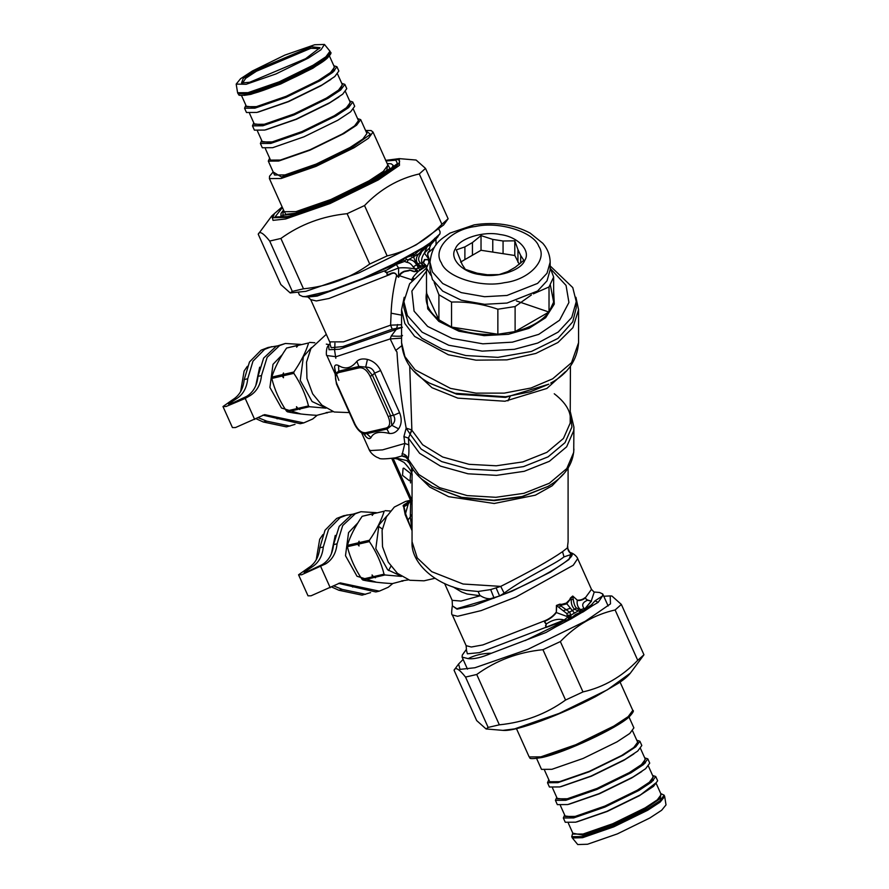 <?xml version="1.0" encoding="UTF-8"?>
<svg xmlns="http://www.w3.org/2000/svg" width="889" height="889" viewBox="0 0 889 889"><rect width="100%" height="100%" fill="white"/><g stroke="black" fill="none" stroke-linecap="round" stroke-linejoin="round"><path stroke-width="1.33" d="M317.206 415.252L312.695 418.997L303.749 422.897L264.633 414.63L235.485 427.553L232.429 427.576L222.983 406.54L232.874 399.583C239.497 395.461 243.286 388.782 244.219 379.57L249.465 361.99L261.088 350.188L268.122 347.466L276.879 345.988M303.749 422.897L300.249 423.709L262.9 415.119M244.219 379.57L247.731 378.758C246.786 387.971 243.008 394.649 236.385 398.772L228.506 404.062L230.329 404.051L246.631 396.405C253.265 392.271 257.043 385.604 257.988 376.38L263.633 358.1L276.179 346.31L285.391 343.476L300.838 344.432M257.988 376.38L261.488 375.569C260.555 384.793 256.765 391.46 250.142 395.594L245.22 398.439L226.039 406.517L222.983 406.54M247.731 378.758L252.965 361.178L264.6 349.377L271.634 346.654M261.488 375.569L267.145 357.289L279.679 345.499L285.391 343.476M295.004 424.375L286.48 426.887L263.277 421.986L255.988 418.697M289.992 426.075L266.778 421.175L257.932 417.574M403.895 301.593L403.895 307.805L408.395 323.674L421.919 338.253L442.355 349.233L465.814 355.544L497.951 357.356L531.389 351.466L558.025 338.398L572.76 321.818L576.25 307.805L576.25 301.593L571.749 317.462L558.225 332.042L537.789 343.021L514.331 349.333L482.194 351.133L448.756 345.254L422.119 332.186L407.384 315.595L403.895 301.593L409.607 283.78L426.498 268M550.158 265.933L572.76 287.58L576.25 301.593M550.591 268.811L566.06 285.425L568.927 302.482L559.57 320.218L538.767 334.353L512.364 342.165L482.827 343.821L452.112 338.42L427.631 326.419L414.085 311.172L411.874 291.081L426.498 271.045M553.647 290.536L554.269 304.116L545.657 317.729L528.933 328.363L508.364 334.297L484.127 335.653L458.924 331.219L438.833 321.374L427.72 308.861L426.498 290.536M550.347 285.025L553.647 302.038L549.024 311.995C542.09 321.04 530.789 327.563 515.109 331.575L497.862 334.242C480.827 335.297 465.38 332.908 451.534 327.074L438.91 319.784C428.809 311.795 424.664 302.882 426.498 293.037L426.498 268.022L430.12 259.51M451.534 302.06L451.534 327.074L497.862 334.242L497.862 309.216C482.427 303.916 466.981 301.527 451.534 302.06L438.91 294.77L434.188 282.524M426.498 293.037L438.91 319.784L438.91 294.77M430.698 275.112L426.498 268.022M531.4 294.959L515.109 306.549L497.862 309.216M550.158 267.745L553.647 277.012L549.024 286.969L533.344 293.848M549.024 286.969L549.024 311.995L515.109 331.575L515.109 306.549M514.798 255.499L503.063 253.687L503.063 240.997L514.798 240.819L514.798 255.499L519.287 264.244M503.063 240.997L492.762 239.408L492.762 252.087L503.063 253.687M492.762 252.087L481.027 250.276L460.569 262.088M553.647 277.012L553.647 302.038M550.158 262.166L550.158 269.778L547.024 280.835L537.601 291.003L506.986 303.06L484.583 304.316L461.269 300.215L442.689 291.103L432.41 279.535L429.987 269.778L429.987 262.166C432.287 243.342 440.611 239.563 449.99 233.096L474.226 224.85C495.04 221.672 513.686 224.428 530.155 233.096L542.879 243.364C547.613 248.953 550.035 255.221 550.158 262.166L547.024 273.234L537.601 283.402L506.986 295.459L484.583 296.715L461.269 292.614L442.689 283.502L432.41 271.934L429.987 262.166M455.435 248.687C448.856 258.321 462.313 272.545 479.904 274.557C496.595 278.357 521.232 270.589 524.71 260.433C531.289 250.798 517.831 236.574 500.24 234.563C483.549 230.762 458.913 238.53 455.435 248.687M464.891 259.588L464.891 246.898L472.437 242.553L472.437 255.232M517.943 262.277L517.943 249.587L520.698 255.532L520.698 263.077M520.698 255.532L523.843 260.321L515.253 267.267L507.708 271.623L499.118 274.59L487.383 274.768L477.082 273.179L465.347 269.367L462.202 264.578L456.301 249.876L464.891 246.898M472.437 242.553L481.027 235.596L481.027 250.276M492.762 239.408L481.027 235.596M517.943 249.587L514.798 240.819M282.369 354.567L272.99 364.357L269.912 387.448L281.446 407.995L300.849 413.974M298.482 345.132L286.591 348.055C279.568 358.223 274.645 367.902 271.812 377.103L271.812 378.447C274.59 389.793 279.468 400.65 286.447 411.029L287.403 411.807C295.104 413.474 304.916 414.652 316.817 415.341L328.108 412.407M286.447 411.029L296.77 408.64L299.915 409.496L298.815 409.173L309.439 406.718L308.483 405.929C305.66 394.594 300.782 383.737 293.848 373.347L283.213 375.803L283.491 377.747L282.135 376.058L271.812 378.447M308.483 405.929L297.848 408.384L296.493 406.695L296.77 408.64M283.213 375.803L283.502 372.969L282.135 376.058M283.224 374.469L293.848 372.013L293.848 373.347M271.812 377.103L282.146 374.714M286.591 348.055L296.926 345.665L296.637 347.166L298.004 345.421L308.627 342.965C305.794 352.155 300.871 361.845 293.848 372.013M298.004 345.421L308.627 342.965M297.882 345.11L296.926 345.665M309.583 342.409L314.817 342.765M329.163 344.688L326.319 344.121M311.472 347.555L303.405 356.656L300.238 380.392L312.095 401.528L325.396 407.773M325.974 408.162L309.439 406.718M332.986 411.607L326.041 412.64L327.141 412.963M297.848 408.384L298.815 409.173M287.403 411.807L297.726 409.429M247.331 366.335L244.119 371.035L240.641 391.593M259.666 367.168L255.788 385.604M357.934 522.821L348.555 532.611L345.488 555.692L357.011 576.25L376.414 582.228M374.058 513.386L362.156 516.309C355.133 526.477 350.21 536.156 347.388 545.357L347.377 546.691C350.155 558.036 355.033 568.904 362.012 579.272L362.968 580.061C370.68 581.728 380.481 582.906 392.382 583.595L403.673 580.65M362.012 579.272L372.347 576.894L375.48 577.75L374.38 577.428L385.004 574.972L384.048 574.183C381.225 562.848 376.358 551.98 369.413 541.601L358.789 544.057L359.067 546.002L357.711 544.312L347.377 546.691M384.048 574.183L373.424 576.639L372.069 574.95L372.347 576.894M358.789 544.057L359.078 541.223L357.711 544.312M358.789 542.712L369.413 540.256L369.413 541.601M347.388 545.357L357.711 542.968M362.156 516.309L372.491 513.92L372.202 515.42L373.569 513.675L384.192 511.208C381.37 520.409 376.436 530.088 369.413 540.256M373.569 513.675L384.192 511.208M373.447 513.364L372.491 513.92M385.159 510.664L390.382 511.019M387.037 515.809L378.97 524.91L375.814 548.646L387.66 569.782L400.961 576.028M401.539 576.405L385.004 574.972M408.562 579.861L401.617 580.884L402.717 581.206M373.424 576.639L374.38 577.428M362.968 580.061L373.302 577.672M322.896 534.589L319.684 539.29L316.217 559.848M335.242 535.422L331.364 553.858M430.265 242.775L429.431 244.242L433.554 241.441L439.933 233.874L430.265 242.775L423.186 247.564L431.087 244.253L429.509 247.853L429.631 251.565C427.665 252.587 427.276 254.421 428.476 257.065L429.209 259.655L424.742 259.799L423.709 262.377C422.075 262.577 426.831 265.422 425.675 265.467L427.32 266.244M439.933 233.874L440.111 231.885L439.077 229.573M298.426 292.737L299.46 295.048L302.771 296.537L305.494 296.537L328.852 291.148L362.623 278.501L393.36 264.122L423.186 247.564M406.073 257.554L406.095 259.532L408.395 259.732C411.685 259.355 414.418 261.033 416.608 264.778L419.786 270L421.642 268.122L425.198 267.011L421.642 268.122L420.008 267.1L422.92 265.222L426.964 266.333L425.109 266.922L420.964 266.111L422.742 265.111L420.264 262.855C418.008 260.344 418.063 257.554 420.441 254.487L423.175 248.398L429.431 244.242L430.098 242.908M422.697 247.931L423.175 248.398L423.597 247.631M424.242 248.342L427.631 246.031M420.964 266.111L417.952 264C415.407 260.466 415.841 256.954 419.252 253.465L421.319 250.742L422.308 251.154L427.365 246.375L430.843 244.597L438.044 236.652M422.92 265.222L422.753 265.111C420.808 261.455 421.353 257.443 424.386 253.076L427.498 245.92M430.843 244.597L429.509 247.853M434.488 247.164L429.631 251.565L429.565 248.009L424.386 253.076L429.143 259.51L424.486 259.544L423.52 261.877C421.63 262.055 426.053 265.278 425.186 265.389L425.675 265.467M429.398 251.065C427.498 252.198 427.164 254.254 428.398 257.232L429.209 259.655M421.319 250.742L422.031 248.375M406.429 257.332L413.707 255.176L421.408 248.687M406.818 257.466L413.93 254.121L413.829 256.599C413.763 258.188 414.919 260.788 417.285 264.389L413.152 266.967L418.408 271.278L424.409 267.4M421.697 248.531L421.097 249.109M415.908 253.821L416.085 252.82L420.93 249.309M411.507 256.365L411.763 255.31L413.93 254.121M405.695 257.81L406.684 257.432M418.408 267.589L415.719 269.167L415.385 271.412C413.841 272.623 409.885 269.189 409.04 270.723L404.339 271.612C401.528 273.045 400.006 274.445 399.761 275.812L411.796 279.779C412.34 277.946 414.43 275.201 418.097 271.567L415.33 271.078C413.974 272.256 409.762 268.934 408.762 270.412L404.239 271.256C401.061 272.679 399.45 274.134 399.417 275.623L398.505 277.201L396.872 275.434C395.494 272.523 393.06 272.067 389.582 274.056C387.048 274.923 386.337 274.401 387.471 272.49L387.382 272.178C385.048 272.278 384.548 271.734 385.882 270.556L401.272 261.61L404.817 258.266M401.272 261.61L403.35 259.31L404.517 261.422L396.283 264.455L398.572 267.978L398.594 277.324L396.616 275.457C395.516 272.756 393.216 272.467 389.704 274.612C387.093 275.168 386.293 274.434 387.282 272.412L387.382 272.178M406.095 259.532L404.517 261.422L406.851 262.333C409.318 262.599 411.429 264.144 413.152 266.967M415.896 269.267L420.008 267.1L417.285 264.389L420.264 262.855M422.553 268.378L420.741 269.511M411.796 279.779L411.885 280.668M413.796 278.446L411.629 280.168M403.35 259.31L404.106 258.577M385.882 270.556L400.939 261.199L393.36 265.066L393.038 264.266M415.719 269.167C409.696 267.867 403.984 267.467 398.572 267.978L387.282 272.412C384.981 272.456 384.448 271.801 385.704 270.456L317.151 296.081L308.172 296.993L306.027 296.493M395.194 264.755L395.916 264.155M393.36 264.122L393.36 265.066L362.623 278.501M328.852 291.148C321.751 294.792 313.961 296.593 305.494 296.537M422.753 265.111L427.009 266.322M418.097 271.567L415.385 271.412M396.872 275.434L396.616 275.457C393.427 287.88 391.593 300.46 391.104 313.195L390.615 325.163L401.572 324.752M399.417 275.623L398.594 277.324M389.582 274.056L389.704 274.612L329.03 298.471L316.317 300.949L310.717 299.626L307.894 296.959M428.054 259.088L428.82 261.71M575.928 297.293L578.572 309.705L572.938 327.652L557.948 342.498L535.8 353.455L506.919 359.867L475.971 360.156L448.334 354.767L414.663 336.453L404.851 323.485L401.572 309.705L404.217 297.293M335.175 373.98L326.896 355.544C325.952 356.433 325.952 346.766 328.663 345.354L330.208 343.298L329.697 341.887L343.476 341.854L390.615 325.163L392.193 329.186L402.361 327.274L396.461 329.13L391.282 335.975L390.182 338.909L401.572 338.142M396.472 329.13L397.616 324.518M326.296 334.32L310.928 348.532L306.527 362.112L306.938 378.458L312.672 393.883L321.885 405.106L334.231 412.007L348.432 412.563M409.718 366.135L411.874 430.22L408.44 438.133L408.829 444.889C409.096 451.379 408.84 456.101 408.04 459.035L408.34 459.091M388.249 416.619L370.102 376.236C367.046 370.257 363.457 367.446 359.334 367.813L338.82 372.558C335.175 373.991 334.542 377.769 336.92 383.904L355.055 424.286C358.123 430.265 361.712 433.076 365.835 432.71L386.348 427.965C389.993 426.531 390.627 422.753 388.249 416.619L390.593 415.696L372.458 375.314L365.69 367.124L359.078 366.446L338.576 371.191L335.142 374.191L336.442 383.904L354.578 424.297C358.745 432.387 363.401 433.754 363.49 433.654L366.668 433.732L387.171 428.987L391.816 425.298L390.593 415.696L393.494 415.352L374.558 373.169C373.247 369.124 370.291 367.113 365.69 367.124L367.435 359.423C362.856 358.389 359.334 359.012 356.856 361.323C351.322 368.302 345.221 369.713 338.565 365.546C336.12 364.379 334.775 364.879 334.553 367.035L335.62 372.524M370.102 376.236L372.458 375.314L374.558 373.169L380.648 370.535C377.658 364.634 373.258 360.934 367.435 359.423M328.663 345.354L329.019 349.733L339.476 349.233L402.384 327.263M410.44 500.074L409.851 500.874M570.427 366.135L570.182 423.131L563.448 438.455L546.891 452.345L522.832 461.902L496.284 465.792L469.014 464.314L442.689 457.013L422.631 444.756L411.596 429.854L410.118 434.099L406.162 428.154L403.917 436.566L404.839 443.444L408.829 444.889M411.596 429.854L406.162 428.154C401.617 403.684 398.55 378.281 396.961 351.955L395.738 350.41L401.706 345.777M338.82 372.558L338.565 365.546M359.334 367.813L356.856 361.323M363.623 433.71L365.746 436.466C368.002 438.844 369.746 439.244 370.957 437.666C373.413 432.465 379.503 431.065 389.249 433.443C392.96 433.876 396.083 432.354 398.628 428.865L391.816 425.298C395.072 422.275 395.627 418.952 393.494 415.352L399.583 412.707L380.648 370.535M386.348 427.965L389.249 433.443M365.835 432.71L370.957 437.666M361.267 432.354L364.39 434.054M391.282 335.975C398.85 336.453 402.584 336.286 402.45 335.475M409.407 480.738L402.528 475.359L403.084 468.37L403.739 468.114L410.618 473.493L410.062 480.471L409.407 480.738M507.952 400.872L510.286 396.194M412.052 502.785L411.474 502.374M403.917 436.566L408.44 438.133L419.619 453.334L440.533 466.147L468.014 473.793L496.495 475.359L524.232 471.303L549.358 461.324L566.649 446.811L573.672 430.798L573.916 427.087L570.427 412.185M334.553 367.035L335.342 373.469M398.628 428.865C401.684 424.231 402.006 418.852 399.583 412.707M365.746 436.466L364.501 434.165M326.896 355.544L336.02 356.711L390.182 338.909L395.738 350.41M408.295 502.363L406.129 503.574C403.695 504.841 402.906 505.574 403.75 505.774L405.762 514.142L412.052 530.8M409.073 502.363L409.929 500.763L406.073 503.507C403.606 504.796 402.673 505.685 403.262 506.163L408.751 502.741L408.162 504.252L403.673 506.886L405.206 514.742L408.162 504.252L410.585 500.385M412.052 514.175L410.307 516.931L412.052 529.144M412.052 504.652L411.096 501.529M412.229 500.851L393.038 458.113L398.383 459.202M361.545 432.71L369.079 449.478L370.413 450.567L382.537 449.878L404.839 443.444L401.839 455.979L404.617 456.124M402.061 453.623C405.284 454.312 407.273 456.113 408.04 459.035L418.786 474.504L439.566 487.661L467.17 495.584L495.895 497.307L523.921 493.306L549.358 483.249L566.782 468.559L573.716 452.379L573.916 427.087M406.884 457.568L401.839 455.979L395.305 457.835C384.915 459.157 379.436 459.224 378.892 458.035L376.98 457.302C370.557 453.957 368.924 449.278 369.079 449.478M409.029 502.407L409.918 500.785L405.64 501.396L394.316 507.074L386.493 516.787L382.092 530.366L382.514 546.713L388.249 562.137L397.45 573.349L409.807 580.261L423.997 580.817L434.965 578.283M409.173 501.785L406.073 503.507M403.262 506.163L403.673 506.886M405.217 514.742L407.64 520.432L410.307 516.931L411.774 528.377M407.64 520.432L411.374 529.088M411.54 467.27L412.052 475.826M395.272 457.846L406.806 460.602L409.396 463.225M412.64 468.281L412.274 471.214M570.282 552.436L572.16 554.091C573.938 559.603 535.6 581.739 499.618 595.974L504.107 593.152L500.74 586.384C529.033 572.16 549.635 560.603 562.537 551.68L567.36 547.913L568.093 541.757L567.36 547.913L571.038 554.514L572.16 554.091C568.949 552.614 567.482 550.135 567.76 546.635M452.745 586.74L461.635 591.996L467.092 593.996L480.06 595.73L478.104 591.474L490.672 589.585L500.74 586.384L463.069 584.017L431.765 571.683L417.263 557.948L412.052 541.757L412.052 475.771C412.785 473.37 410.118 468.914 404.028 462.424L397.027 458.746L393.349 458.135M412.052 541.757C410.551 562.092 434.243 584.862 465.936 590.318L478.104 591.474M504.107 593.152C526.899 576.305 554.314 564.815 564.004 556.881L571.038 554.514M496.129 587.996L499.618 595.974L456.835 608.698L452.412 605.898L452.157 600.331L461.013 601.064L480.438 595.719C485.027 598.664 489.572 599.475 494.095 598.153L490.672 589.585M545.813 625.656L546.213 624.1C552.425 619.733 558.436 618.366 564.237 620L545.857 627.323L546.213 624.1C544.746 622.889 544.579 621.811 545.724 620.878C550.269 618.788 553.803 616.01 556.314 612.554L556.425 605.453L559.726 604.92L560.615 605.753L559.07 607.565L566.882 613.599L567.371 616.599L556.314 612.554L556.736 605.476L559.07 607.565M556.425 605.453L559.737 604.176L559.726 604.92L561.804 605.076L560.615 605.753L569.605 612.154L566.882 613.599M559.737 604.176L561.726 604.364L561.804 605.076L566.671 603.864L572.638 596.297L573.272 599.375L571.305 599.586C571.005 603.542 572.094 606.776 574.572 609.287L579.617 611.443L580.15 609.287L580.739 611.732L581.884 612.465L571.238 618.777L581.884 612.465M573.272 599.375C573.927 603.887 574.994 606.787 576.461 608.065L569.605 612.154L570.916 615.144L567.627 615.255M576.461 608.065L580.017 609.298L579.617 611.443L580.739 611.732M580.017 609.298L580.106 609.254C577.694 607.087 576.739 604.164 577.239 600.475C580.306 600.708 582.917 599.942 585.084 598.153L587.496 600.264C582.562 602.331 581.45 605.076 584.14 608.509L580.761 609.643L583.04 611.154L575.728 614.355L570.938 618.177L568.638 618.377L569.505 618.966L545.879 627.501L545.59 625.345M561.726 604.364L566.271 603.109L574.461 613.088L570.916 615.144L571.06 617.31L567.293 616.71L570.994 616.421L567.371 616.599M566.271 603.109L569.605 599.819L571.305 599.586L570.449 597.986L572.738 596.041L577.261 600.142C580.239 600.308 582.784 599.508 584.906 597.73L587.118 599.853L591.207 601.131L583.195 610.854L583.395 611.732L593.007 605.376L591.407 604.842L585.362 608.943L583.684 611.354M572.738 596.041L577.261 600.142M564.237 620L567.738 617.155L568.938 619.088L564.537 620.844M587.118 599.853L589.051 600.686M588.696 600.464L591.485 601.164L584.795 608.832M545.724 620.878L545.468 620.5C550.035 618.411 553.547 615.721 555.992 612.41M569.605 599.819L570.449 597.986M585.084 598.153L591.485 589.374L594.03 592.007L599.43 592.463L602.731 593.952L602.553 595.941L594.985 600.853L591.407 604.842M583.862 611.032L582.339 610.465L582.206 612.365M571.06 617.31L571.794 618.288M545.857 627.323L479.415 652.637L467.358 653.793L466.281 649.515M545.824 623.7C547.035 623 542.534 622.278 545.468 620.5L482.86 644.925L471.292 647.014L466.136 645.67L452.334 614.944L457.579 616.277L481.171 610.599L516.02 597.008L573.227 565.271L577.683 558.636L591.485 589.374M584.14 608.509L585.429 608.787M591.207 601.131L594.263 592.03M571.56 618.511L569.027 619.589M564.726 620.422L555.325 625.678L556.025 626.734L571.238 618.777M593.007 605.376L598.197 602.32L602.553 595.941M583.395 611.732L582.617 612.21M570.305 619.3L569.605 619.477M556.025 626.734L545.89 632.524L491.473 653.215C482.771 653.293 474.982 655.093 468.114 658.616L462.091 657.115L462.269 655.126L466.425 649.326L466.136 645.67M491.473 653.215C481.627 657.527 473.848 659.327 468.114 658.616M525.243 640.569L555.325 625.678M464.158 652.348L462.269 655.126M392.782 583.506L388.26 587.251L379.325 591.141L340.198 582.884L311.061 595.797L308.005 595.819L298.56 574.794L308.439 567.838C315.073 563.704 318.851 557.036 319.796 547.813L325.03 530.233L336.664 518.443L343.687 515.72L352.444 514.231M379.325 591.141L375.814 591.952L338.465 583.373M378.325 526.177L382.314 529.011M390.916 566.237L388.582 570.538M319.796 547.813L323.296 547.002C322.363 556.225 318.573 562.893 311.95 567.026L304.082 572.305L305.894 572.294L322.207 564.648C328.83 560.526 332.608 553.858 333.553 544.635L339.209 526.355L351.744 514.564L360.956 511.72L376.403 512.686M333.553 544.635L337.064 543.824C336.12 553.047 332.342 559.714 325.707 563.848L301.615 574.772L298.56 574.794M323.296 547.002L328.541 529.422L340.165 517.631L347.199 514.909M337.064 543.824L342.709 525.543L355.256 513.753L360.956 511.72M370.569 592.63L362.056 595.141L338.842 590.24L331.564 586.951M365.557 594.33L342.354 589.429L333.508 585.829M643.958 654.771L630.357 673.151L607.365 689.797L559.092 713.434L514.631 728.88L502.941 730.369L486.083 728.958L488.15 727.413L499.34 724.824C524.01 722.357 546.09 714.1 565.56 700.043L582.973 691.92C603.831 687.175 622.078 676.64 637.735 660.305L643.958 654.771L621.355 604.431L615.121 609.965C594.263 614.71 576.005 625.245 560.359 641.58L542.946 649.692C518.265 652.159 496.195 660.427 476.726 674.484L465.536 677.074C459.113 668.995 455.29 666.717 454.068 670.239L476.682 720.59L486.083 728.958M563.137 610.754L569.949 608.398M463.125 659.427L458.591 664.005L460.002 669.373L474.982 667.728L527.877 649.348L585.318 621.222L610.476 603.875L610.198 595.908L603.775 596.263M458.591 664.005L454.068 670.239M610.198 595.908L611.954 596.052L621.355 604.431M637.735 660.305L615.121 609.965M488.15 727.413L465.536 677.074M476.726 674.484L499.34 724.824M565.56 700.043L542.946 649.692M560.359 641.58L582.973 691.92M664.683 796.522L666.017 804.901L661.672 810.246L649.815 818.002L617.388 833.882L587.529 844.25L577.739 844.55L572.36 837.994L582.606 837.682L613.832 826.826L647.748 810.223L660.138 802.111L664.683 796.522L664.127 795.188L660.027 800.756L647.259 809.157L613.354 825.759L582.128 836.616L571.738 836.682L572.749 833.026M571.738 836.682L572.36 837.994M652.615 775.486L655.726 776.497L657.649 780.764L653.548 786.332L640.78 794.733L606.876 811.335L575.65 822.192L565.26 822.258L563.337 817.991L564.648 814.991M655.726 776.497L651.626 782.053L638.869 790.465L604.953 807.068L573.727 817.913L563.337 817.991M644.703 757.861L647.814 758.862L649.726 763.14L645.636 768.696L632.868 777.108L598.953 793.71L567.727 804.556L557.336 804.634L555.425 800.356L556.736 797.366M647.814 758.862L643.714 764.429L630.946 772.83L597.041 789.432L565.804 800.289L555.425 800.356M636.78 740.226L639.891 741.237L641.814 745.515L637.713 751.072L624.945 759.473L591.041 776.086L559.814 786.932L549.424 787.009L547.502 782.731L548.813 779.731M639.891 741.237L635.791 746.793L623.033 755.206L589.118 771.808L557.892 782.653L547.502 782.731M544.613 770.385L549.713 781.742L559.603 781.664L589.34 771.341L621.622 755.528L633.779 747.527L637.68 742.226L632.579 730.88M629.012 717.023L633.89 727.88L629.801 733.447L617.033 741.848L583.117 758.45L551.891 769.307L541.501 769.374L536.634 758.517M360.69 119.626L366.935 133.517L362.834 139.073L350.066 147.474L316.162 164.087L284.936 174.933L274.545 175.011L268.311 161.12L278.69 161.042L309.917 150.197L343.832 133.594L356.6 125.182L360.69 119.626L357.578 118.615M311.172 46.761L255.243 70.342L243.197 78.476L241.541 82.955L249.687 82.266L305.616 58.696L320.051 47.684L311.172 46.761M242.486 83.155L245.742 78.265L256.41 71.242L310.817 48.317L319.573 48.528M246.197 84.277L276.057 73.909L308.472 58.029L321.018 49.717L324.463 44.45L314.673 44.75L284.813 55.118L252.387 70.998L240.53 78.754L236.185 84.099L246.197 84.277M324.463 44.45L329.986 51.24L325.885 56.807L313.117 65.208L279.213 81.821L247.987 92.667L237.596 92.745L236.185 84.099M245.864 105.235L244.553 108.236L254.943 108.158L286.169 97.312L320.084 80.699L332.842 72.298L336.942 66.742L333.831 65.73M244.553 108.236L246.475 112.503L256.854 112.436L288.092 101.579L321.996 84.977L334.764 76.565L338.865 71.009L336.942 66.742M253.787 122.86L252.476 125.86L262.855 125.782L294.081 114.937L327.997 98.335L340.765 89.922L344.854 84.366L341.743 83.355M252.476 125.86L254.387 130.138L264.778 130.061L296.004 119.215L329.919 102.602L342.687 94.201L346.777 88.644L344.854 84.366M261.699 140.495L260.388 143.485L270.778 143.418L302.004 132.561L335.92 115.959L348.677 107.558L352.777 101.991L349.666 100.99M260.388 143.485L262.311 147.763L272.69 147.685L303.927 136.839L337.831 120.237L350.599 111.825L354.7 106.269L352.777 101.991M269.623 158.12L268.311 161.12M265.422 148.774L270.523 160.12L280.413 160.053L310.139 149.719L342.432 133.917L354.578 125.905L358.478 120.615L353.377 109.269M282.124 206.893L271.845 215.849L273.034 220.361L285.613 218.983L330.075 203.537L378.347 179.9L399.483 165.321L399.261 158.631L416.119 160.042L425.52 168.41L419.286 173.944C398.428 178.689 380.17 189.224 364.523 205.559L347.11 213.682C322.429 216.149 300.36 224.406 280.891 238.463L269.7 241.052C263.277 232.985 259.455 230.707 258.232 234.229L280.846 284.569L290.236 292.948L292.314 291.392L303.493 288.814C328.174 286.347 350.255 278.079 369.724 264.022L387.137 255.91C407.995 251.165 426.242 240.63 441.9 224.295L448.123 218.761L443.6 224.995L416.252 244.808L358.812 272.934L305.916 291.314L290.236 292.948M271.845 215.849L258.232 234.229M364.523 205.559L387.137 255.91M369.724 264.022L347.11 213.682M441.9 224.295L419.286 173.944M425.52 168.41L448.123 218.761M280.891 238.463L303.493 288.814M292.314 291.392L269.7 241.052M277.035 418.808L280.546 417.997M231.451 401.617L232.296 403.473M245.22 398.439L254.665 419.464M232.874 399.583L236.385 398.772M246.631 396.405L250.142 395.594M263.277 421.986L266.778 421.175M475.782 226.428C499.24 221.094 533.9 232.018 538.79 246.309C548.046 259.855 529.111 279.857 504.363 282.691C480.905 288.025 446.245 277.101 441.355 262.811C432.098 249.264 451.034 229.262 475.782 226.428M408.407 259.721L419.252 253.465L420.441 254.487M408.395 259.732L406.851 262.333M434.71 238.33L433.554 241.441M436.499 244.308L436.066 243.33L435.91 245.086M391.104 313.195L401.572 315.151M548.824 384.181L505.441 397.405L456.702 394.194L429.42 383.081L455.079 393.282L505.641 396.772L530.511 391.738L548.824 384.181M565.482 371.669L546.891 388.449L504.941 401.239L457.802 398.128L432.01 387.715L414.663 371.669M401.572 309.705L401.572 342.687L404.906 356.6L415.052 369.802L450.501 388.393L476.048 393.138L504.252 393.127L531.022 387.993L552.658 378.825L571.527 362.679L578.572 342.687L578.572 309.705M410.173 434.221L421.164 449.078L441.666 461.602L468.559 469.059L496.418 470.57L523.543 466.603L548.124 456.835L565.037 442.644L571.927 426.987L570.427 413.596M392.193 329.186L342.887 346.577L331.164 347.699L329.886 343.743M548.935 312.05L516.442 300.949M409.951 500.74L410.407 499.985M410.518 482.927L410.607 480.16M398.539 459.735L400.639 460.224M407.873 459.302C410.385 466.825 415.119 473.515 422.064 479.36L432.232 486.45L461.547 497.318L493.662 500.24L522.043 496.529L547.913 486.45C564.548 476.815 573.216 464.347 573.916 449.023M410.307 516.931L410.662 500.563M547.913 486.45L521.743 496.929L494.328 500.629L462.48 497.862L432.232 486.45M563.17 474.248L552.136 485.794L535.4 495.162L494.217 503.485L448.667 496.684L429.843 487.128L417.508 475.059M564.004 556.881L562.537 551.68M578.383 609.043L578.017 611.043L574.461 613.088M452.412 605.898L457.035 609.165L473.681 605.642L512.053 591.196L550.558 572.005L568.993 559.514L571.36 552.869C576.65 555.169 578.028 559.203 577.683 558.636M575.728 614.355L576.539 614.999M598.197 602.32L594.985 600.853M352.6 587.051L356.111 586.24M307.027 569.871L307.861 571.727M320.785 566.682L330.23 587.718M308.439 567.838L311.95 567.026M322.207 564.648L325.707 563.848M338.842 590.24L342.354 589.429M540.823 756.861L529.177 756.939C531.366 757.195 525.188 760.173 541.923 757.528C564.615 752.716 617.188 728.258 629.245 716.834C633.057 712.678 634.235 710.533 632.79 710.4L628.19 716.634L613.877 726.069L575.85 744.693L540.823 756.861M542.146 757.439L576.428 745.527L613.677 727.291L626.934 718.656L632.29 712.522M660.794 793.688L660.416 798.422L646.103 808.245L612.977 824.459L582.484 835.06L572.827 833.204M573.027 833.649L582.94 834.793L613.043 824.336L645.725 808.334L659.338 799.111L660.994 794.133M656.338 783.765L661.194 794.577L657.293 799.878L645.136 807.879L612.854 823.692L583.117 834.015L573.227 834.093L568.371 823.27M576.794 821.914L607.331 811.401L639.624 795.588L655.726 783.031M651.192 780.653L653.371 780.553M565.115 816.013L575.027 817.169L605.12 806.712L637.802 790.71L651.415 781.487L653.071 776.508M648.414 766.14L653.271 776.953L649.37 782.242L637.224 790.254L604.931 806.056L575.205 816.391L565.315 816.458L560.448 805.645M568.882 804.289L599.419 793.777L631.701 777.964L641.802 771.53M643.28 763.029L645.447 762.918M557.192 798.389L567.104 799.533L597.208 789.076L629.89 773.074L643.503 763.862L645.158 758.884M640.502 748.505L645.358 759.328L641.458 764.618L629.301 772.619L597.019 788.432L567.282 798.766L557.392 798.833L552.536 788.01M560.959 786.654L591.496 776.141L623.789 760.339L633.89 753.905M283.547 210.06L281.046 213.338L280.935 215.794L285.491 216.994M391.049 169.588L393.182 165.376L391.249 163.82L387.159 163.52M365.601 130.539L370.446 134.261L352.944 146.807L315.706 165.043L281.413 176.967L273.212 172.033M273.179 171.977L269.545 176.189L269.411 178.6L281.057 178.511L316.084 166.343L354.111 147.718L368.435 138.295L373.024 132.061L371.113 130.55L365.568 130.483M373.024 132.061L387.904 165.176L383.303 171.41L368.991 180.845L330.964 199.469L295.937 211.638L284.291 211.715L269.411 178.6M284.091 211.282L285.802 214.349L295.581 213.182L331.33 200.758L370.157 181.756L386.748 170.421L387.704 164.743M387.193 163.609L389.96 168.465L371.524 181.434L331.119 201.225L293.903 214.149L282.758 215.16L283.58 210.148M330.464 52.318L326.363 57.874L313.606 66.275L279.691 82.888L248.464 93.734L238.074 93.812C240.052 94.178 234.785 96.768 249.565 94.401C269.645 90.145 316.028 68.609 327.074 58.352C330.697 54.529 331.819 52.518 330.464 52.318L329.986 51.24M249.776 94.323L280.279 83.722L313.395 67.508L325.285 59.763L329.952 54.296M244.108 95.379L250.898 94.345L280.624 84.022L312.917 68.209L327.63 57.863M329.441 55.974L334.486 67.197L330.586 72.487L318.429 80.499L286.147 96.301L256.41 106.636L246.531 106.702L241.486 95.479M246.331 106.258L256.232 107.413L286.336 96.957L319.018 80.955L332.63 71.731L334.286 66.753M332.408 70.898L334.586 70.798M258.01 112.158L288.547 101.646L320.829 85.833L330.941 79.399M337.542 74.009L342.409 84.822L338.509 90.122L326.352 98.123L294.07 113.936L264.333 124.26L254.443 124.338L249.587 113.514M254.243 123.882L264.155 125.038L294.248 114.581L326.93 98.579L340.554 89.356L342.209 84.377M265.922 129.783L296.459 119.27L328.752 103.468L338.853 97.034M345.465 91.634L350.322 102.457L346.421 107.747L334.275 115.748L301.982 131.561L272.245 141.896L262.366 141.962L257.499 131.139M262.166 141.518L272.067 142.662L302.171 132.205L334.853 116.203L348.466 106.991L350.122 102.013M385.637 160.52C406.851 156.697 403.884 163.076 376.714 179.645C354.133 193.313 304.816 214.093 287.036 217.449L272.823 217.716L274.434 213.549L282.18 207.015M282.413 207.548L275.045 216.972L288.647 216.516L330.241 202.07L375.402 179.956L397.461 163.543L395.827 160.164L386.026 161.009M281.135 217.494L281.424 216.894M393.671 166.476L394.316 166.654M308.172 296.993L302.771 296.537M436.066 243.33L435.943 239.441M329.697 341.887L310.717 299.626M570.427 419.541C570.549 414.663 569.171 405.251 554.258 393.76M334.942 343.221L334.664 350.677L335.82 358.278M401.572 342.687C402.906 360.178 412.185 373.636 429.42 383.081M578.572 342.687C577.239 360.178 567.96 373.647 550.724 383.081M391.76 458.468L411.474 502.363M338.865 380.348L335.709 371.991M404.639 456.135L407.873 459.313M405.64 501.396L410.207 500.34M568.093 468.103L568.093 541.757M452.157 600.331L444.6 583.495M569.449 551.802C568.327 550.613 567.749 549.013 567.715 546.991M452.223 606.376C451.456 612.288 451.501 615.144 452.334 614.944M608.143 605.987L602.731 593.952M467.492 669.161L462.091 657.115M630.357 673.151C628.034 676.118 624.111 679.44 618.6 683.119L595.53 696.643C561.415 714.6 516.053 731.858 502.941 730.369M632.79 710.4L620.077 682.107M516.465 728.647L529.177 756.939M660.716 793.521L664.127 795.188M280.935 215.794L281.68 217.472M393.927 167.054L393.182 165.376M237.596 92.745L238.074 93.812M399.261 158.631L385.737 160.353M395.305 165.398C398.094 163.365 388.437 173.833 363.49 186.401L319.262 206.459C307.238 211.115 297.315 214.349 289.503 216.171C278.713 218.394 279.29 217.127 279.535 217.405"/></g></svg>
